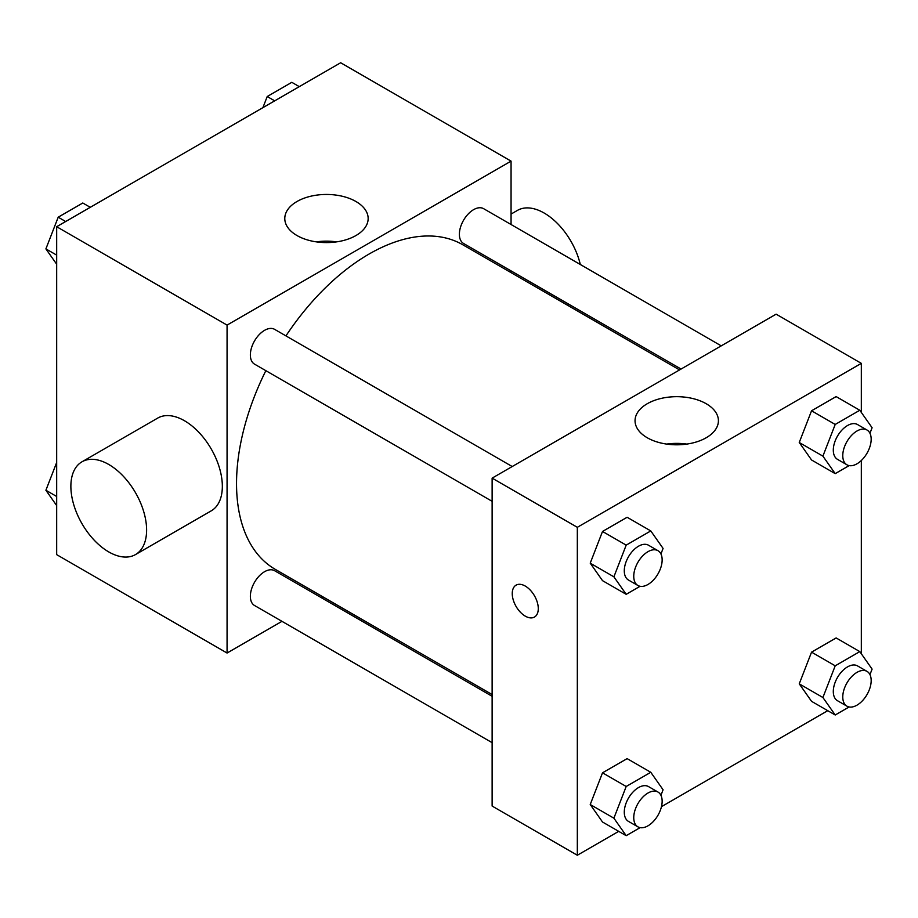 <?xml version="1.0" encoding="UTF-8"?>
<svg xmlns="http://www.w3.org/2000/svg" width="918" height="918" viewBox="0 0 918 918"><rect width="100%" height="100%" fill="white"/><g stroke="black" fill="none" stroke-linecap="round" stroke-linejoin="round"><path stroke-width="1.38" d="M281.964 621.337L227.067 653.031L56.675 554.644L56.675 226.712L340.67 62.757L511.062 161.132L511.062 224.52M323.641 597.274L322.126 598.146M265.853 370.677A187.433 108.209 120 0 0 236.534 483.591A187.433 108.209 120 0 0 275.354 569.401L492.128 694.547M679.561 369.92L462.787 244.762A187.433 108.209 120 0 0 285.934 335.896M511.062 270.89L511.062 272.635M227.067 653.031L227.067 325.098L511.062 161.132M721.238 345.856L483.614 208.673A20.081 11.59 120 0 0 468.146 214.055A20.081 11.59 120 0 0 459.379 234.262A20.081 11.59 120 0 0 463.533 243.454L681.076 369.047M492.128 696.292L274.597 570.709A20.081 11.59 120 0 0 259.128 576.079A20.081 11.59 120 0 0 250.362 596.298A20.081 11.59 120 0 0 254.516 605.49L492.128 742.673M492.128 501.32L254.516 364.125A20.081 11.59 -60 0 1 254.516 340.945A20.081 11.59 -60 0 1 274.597 329.344L512.21 466.528M227.067 325.098L56.675 226.712M296.996 235.536A41.689 24.063 180 0 1 284.787 218.518A41.689 24.063 180 0 1 326.464 194.455A41.689 24.063 180 0 1 368.152 218.518A41.689 24.063 180 0 1 342.425 240.757A41.689 24.063 180 0 1 296.996 235.536M81.966 461.811L157.701 418.092A53.554 30.914 60 0 1 198.965 432.435A53.554 30.914 60 0 1 222.34 486.322A53.554 30.914 60 0 1 211.243 510.844L135.52 554.564A53.554 30.914 60 0 1 81.966 523.65A53.554 30.914 60 0 1 81.966 461.811A53.554 30.914 60 0 1 123.23 476.155A53.554 30.914 60 0 1 146.605 530.053A53.554 30.914 60 0 1 135.52 554.564M580.314 264.499A53.554 30.914 -120 0 0 517.419 210.406L511.062 214.078M316.366 241.87A41.689 24.063 180 0 1 336.573 241.87M618.709 831.352L577.33 855.243L492.128 806.061L492.128 478.129L776.123 314.163L861.325 363.356L861.325 412.423M827.726 710.681L661.465 806.67M811.546 459.975L799.245 442.487L811.546 410.782L836.137 396.587L811.546 410.782L799.245 442.487L811.546 459.975L835.208 473.642L822.907 456.143L835.208 424.449L859.799 410.254L872.1 427.742L869.954 433.273M602.518 822.012L590.228 804.512L602.518 772.818L627.12 758.624L602.518 772.818L590.228 804.512L602.518 822.012L626.191 835.678L613.89 818.179L626.191 786.485L650.782 772.29L663.083 789.778L660.937 795.309M861.325 460.503L861.325 653.777M577.33 855.243L577.33 527.311L861.325 363.356M811.546 701.329L799.245 683.841L811.546 652.147L836.137 637.941L811.546 652.147L799.245 683.841L811.546 701.329L835.208 714.996L822.907 697.508L835.208 665.814L859.799 651.608L872.1 669.107L869.954 674.627M602.518 580.658L590.228 563.159L602.518 531.465L627.12 517.27L602.518 531.465L590.228 563.159L602.518 580.658L626.191 594.313L613.89 576.825L626.191 545.131L650.782 530.925L663.083 548.425L660.937 553.956M577.33 527.311L492.128 478.129M647.259 437.76A41.689 24.063 180 0 1 635.049 420.742A41.689 24.063 180 0 1 676.727 396.679A41.689 24.063 180 0 1 718.415 420.742A41.689 24.063 180 0 1 692.677 442.969A41.689 24.063 180 0 1 647.259 437.76M538.281 608.611A18.406 10.626 60 0 1 534.471 617.045A18.406 10.626 60 0 1 516.065 606.419A18.406 10.626 60 0 1 516.065 585.156A18.406 10.626 60 0 1 530.248 590.09A18.406 10.626 60 0 1 538.281 608.611M534.471 617.045A18.406 10.626 60 0 1 516.065 606.408A18.406 10.626 60 0 1 516.065 585.156M666.629 444.094A41.689 24.063 180 0 1 686.825 444.094M640.098 586.281L626.191 594.313M657.988 550.697L648.521 545.235A20.081 11.59 120 0 0 633.053 550.616A20.081 11.59 120 0 0 624.286 570.824A20.081 11.59 120 0 0 628.44 580.015L637.907 585.477A20.081 11.59 120 0 0 657.988 573.888A20.081 11.59 120 0 0 657.988 550.697A20.081 11.59 120 0 0 642.52 556.078A20.081 11.59 120 0 0 633.753 576.286A20.081 11.59 120 0 0 637.907 585.477M613.89 576.825L590.228 563.159M626.191 545.131L602.518 531.465M650.782 530.925L627.12 517.27M849.127 465.61L835.208 473.642M867.017 430.026L857.55 424.552A20.081 11.59 120 0 0 842.07 429.934A20.081 11.59 120 0 0 833.303 450.141A20.081 11.59 120 0 0 837.468 459.333L846.935 464.806A20.081 11.59 120 0 0 867.017 453.205A20.081 11.59 120 0 0 867.017 430.026A20.081 11.59 120 0 0 851.537 435.396A20.081 11.59 120 0 0 842.77 455.615A20.081 11.59 120 0 0 846.935 464.806M822.907 456.143L799.245 442.487M835.208 424.449L811.546 410.782M859.799 410.254L836.137 396.587M640.098 827.646L626.191 835.678M657.988 792.05L648.521 786.588A20.081 11.59 120 0 0 633.053 791.97A20.081 11.59 120 0 0 624.286 812.178A20.081 11.59 120 0 0 628.44 821.369L637.907 826.831A20.081 11.59 120 0 0 657.988 815.241A20.081 11.59 120 0 0 657.988 792.05A20.081 11.59 120 0 0 642.52 797.432A20.081 11.59 120 0 0 633.753 817.64A20.081 11.59 120 0 0 637.907 826.831M613.89 818.179L590.228 804.512M626.191 786.485L602.518 772.818M650.782 772.29L627.12 758.624M849.127 706.963L835.208 714.996M867.017 671.379L857.55 665.917A20.081 11.59 120 0 0 842.07 671.288A20.081 11.59 120 0 0 833.303 691.506A20.081 11.59 120 0 0 837.468 700.698L846.935 706.16A20.081 11.59 120 0 0 867.017 694.57A20.081 11.59 120 0 0 867.017 671.379A20.081 11.59 120 0 0 851.537 676.761A20.081 11.59 120 0 0 842.77 696.969A20.081 11.59 120 0 0 846.935 706.16M822.907 697.508L799.245 683.841M835.208 665.814L811.546 652.147M859.799 651.608L836.137 637.941M56.675 264.223L45.9 248.893L58.201 217.199L82.792 203.004L90.274 207.319M56.675 255.112L45.9 248.893M65.671 221.525L58.201 217.199M262.904 107.658L267.218 96.528L291.809 82.322L299.291 86.648M274.7 100.842L267.218 96.528M56.675 505.577L45.9 490.258L56.675 462.488M56.675 496.477L45.9 490.258M567.45 305.189L568.965 304.317"/></g></svg>

